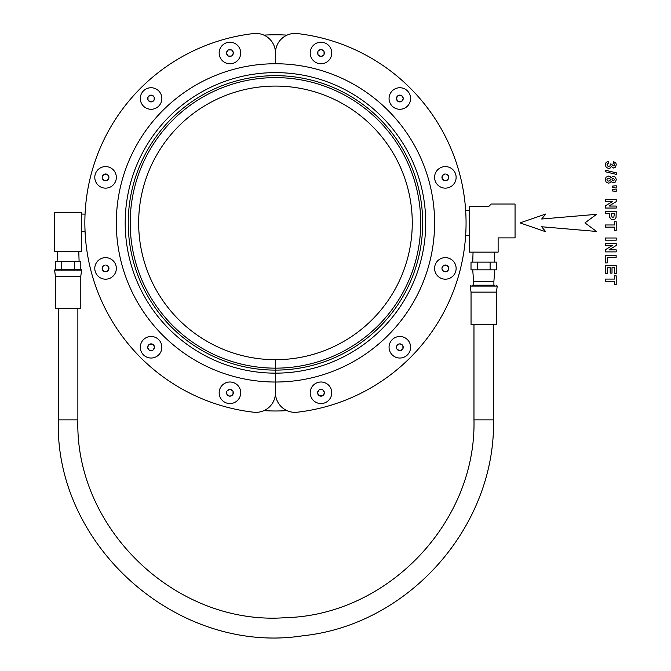<?xml version="1.0" encoding="UTF-8"?>
<svg xmlns="http://www.w3.org/2000/svg" width="671" height="671" viewBox="0 0 671 671"><rect width="100%" height="100%" fill="white"/><g stroke="black" fill="none" stroke-linecap="round" stroke-linejoin="round"><path stroke-width="1.01" d="M239.388 58.159A10.77 10.77 0 0 1 224.768 62.445A10.77 10.77 0 0 1 220.482 47.826A10.77 10.77 0 0 1 235.102 43.54A10.77 10.77 0 0 1 239.388 58.159M231.344 49.914L228.526 49.914A3.389 3.389 0 0 1 231.344 49.914L231.898 50.233A3.389 3.389 0 0 1 233.307 52.673L231.898 50.233L233.307 52.673M233.307 53.311L231.898 55.752L233.307 53.311A3.389 3.389 0 0 1 231.898 55.752L231.344 56.07A3.389 3.389 0 0 1 228.526 56.07L227.972 55.752A3.389 3.389 0 0 1 226.563 53.311L227.972 55.752L226.563 53.311M226.563 52.673L227.972 50.233L226.563 52.673A3.389 3.389 0 0 1 227.972 50.233L228.526 49.914M228.526 56.07L231.344 56.07M286.995 35.135A188.106 188.106 0 0 0 263.921 35.135M275.462 63.753A159.136 159.136 0 0 1 434.598 222.889A159.136 159.136 0 0 1 275.462 382.025L275.462 359.69A136.8 136.8 0 0 1 138.654 222.889A136.8 136.8 0 0 1 275.462 86.081A136.8 136.8 0 0 1 412.262 222.889A136.8 136.8 0 0 1 275.462 359.69L275.462 368.153A145.263 145.263 0 0 1 130.191 222.889A145.263 145.263 0 0 1 275.462 77.618A145.263 145.263 0 0 1 420.725 222.889A145.263 145.263 0 0 1 275.462 368.153L275.462 370.107A147.217 147.217 0 0 1 128.236 222.889A147.217 147.217 0 0 1 275.462 75.664A147.217 147.217 0 0 1 422.68 222.889A147.217 147.217 0 0 1 275.462 370.107L275.462 373.151A150.262 150.262 0 0 1 125.192 222.889A150.262 150.262 0 0 1 275.462 72.619A150.262 150.262 0 0 1 425.724 222.889A150.262 150.262 0 0 1 275.462 373.151L275.462 382.025A159.136 159.136 0 0 1 116.318 222.889A159.136 159.136 0 0 1 275.462 63.753L275.462 52.967A19.543 19.543 0 0 1 297.236 33.55A190.581 190.581 0 0 1 297.236 412.22A19.543 19.543 0 0 1 275.462 392.812L275.462 382.025L275.462 392.812A19.543 19.543 0 0 1 253.68 412.22A190.581 190.581 0 0 1 253.68 33.55A19.543 19.543 0 0 1 275.462 52.967L275.462 63.753M263.921 410.635A188.106 188.106 0 0 0 286.995 410.635M85.1 232.099L85.125 232.686L85.41 232.2M84.957 228.4L85.058 231.294M330.434 397.945A10.77 10.77 0 0 1 315.815 402.239A10.77 10.77 0 0 1 311.529 387.62A10.77 10.77 0 0 1 326.148 383.326A10.77 10.77 0 0 1 330.434 397.945M322.39 389.708L319.572 389.708A3.389 3.389 0 0 1 322.39 389.708L322.944 390.019A3.389 3.389 0 0 1 324.353 392.468L322.944 390.019L324.353 392.468M324.353 393.097L322.944 395.546L324.353 393.097A3.389 3.389 0 0 1 322.944 395.546L322.39 395.856A3.389 3.389 0 0 1 319.572 395.856L319.019 395.546A3.389 3.389 0 0 1 317.609 393.097L319.019 395.546L317.609 393.097M317.609 392.468L319.019 390.019L317.609 392.468A3.389 3.389 0 0 1 319.019 390.019L319.572 389.708M319.572 395.856L322.39 395.856M161.854 98.26A10.77 10.77 0 0 1 151.344 109.281A10.77 10.77 0 0 1 140.314 98.771A10.77 10.77 0 0 1 150.832 87.742A10.77 10.77 0 0 1 161.854 98.26M150.765 95.148L148.325 96.557A3.389 3.389 0 0 1 150.765 95.148L151.403 95.148A3.389 3.389 0 0 1 153.844 96.557L151.403 95.148L153.844 96.557M154.162 97.102L154.162 99.929L154.162 97.102A3.389 3.389 0 0 1 154.162 99.929L153.844 100.474A3.389 3.389 0 0 1 151.403 101.883L150.765 101.883A3.389 3.389 0 0 1 148.325 100.474L150.765 101.883L148.325 100.474M148.006 99.929L148.006 97.102L148.006 99.929A3.389 3.389 0 0 1 148.006 97.102L148.325 96.557M151.403 101.883L153.844 100.474M114.758 171.759A10.77 10.77 0 0 1 111.168 186.563A10.77 10.77 0 0 1 96.364 182.965A10.77 10.77 0 0 1 99.962 168.161A10.77 10.77 0 0 1 114.758 171.759M103.602 174.603L102.193 177.043A3.389 3.389 0 0 1 103.602 174.603L104.156 174.284A3.389 3.389 0 0 1 106.974 174.284L104.156 174.284L106.974 174.284M107.519 174.603L108.937 177.043L107.519 174.603A3.389 3.389 0 0 1 108.937 177.043L108.937 177.681A3.389 3.389 0 0 1 107.519 180.122L106.974 180.44A3.389 3.389 0 0 1 104.156 180.44L106.974 180.44L104.156 180.44M103.602 180.122L102.193 177.681L103.602 180.122A3.389 3.389 0 0 1 102.193 177.681L102.193 177.043M107.519 180.122L108.937 177.681M110.723 258.956A10.77 10.77 0 0 1 115.018 273.575A10.77 10.77 0 0 1 100.398 277.861A10.77 10.77 0 0 1 96.112 263.242A10.77 10.77 0 0 1 110.723 258.956M102.487 266.999L102.487 269.817A3.389 3.389 0 0 1 102.487 266.999L102.806 266.446A3.389 3.389 0 0 1 105.246 265.037L102.806 266.446L105.246 265.037M105.884 265.037L108.325 266.446L105.884 265.037A3.389 3.389 0 0 1 108.325 266.446L108.643 266.999A3.389 3.389 0 0 1 108.643 269.817L108.325 270.371A3.389 3.389 0 0 1 105.884 271.78L108.325 270.371L105.884 271.78M105.246 271.78L102.806 270.371L105.246 271.78A3.389 3.389 0 0 1 102.806 270.371L102.487 269.817M108.643 269.817L108.643 266.999M410.602 347.008A10.77 10.77 0 0 1 400.084 358.029A10.77 10.77 0 0 1 389.063 347.511A10.77 10.77 0 0 1 399.58 336.49A10.77 10.77 0 0 1 410.602 347.008M399.513 343.887L397.073 345.297A3.389 3.389 0 0 1 399.513 343.887L400.151 343.887A3.389 3.389 0 0 1 402.592 345.297L400.151 343.887L402.592 345.297M402.91 345.85L402.91 348.668L402.91 345.85A3.389 3.389 0 0 1 402.91 348.668L402.592 349.222A3.389 3.389 0 0 1 400.151 350.631L399.513 350.631A3.389 3.389 0 0 1 397.073 349.222L399.513 350.631L397.073 349.222M396.754 348.668L396.754 345.85L396.754 348.668A3.389 3.389 0 0 1 396.754 345.85L397.073 345.297M400.151 350.631L402.592 349.222M454.552 262.806A10.77 10.77 0 0 1 450.962 277.609A10.77 10.77 0 0 1 436.158 274.011A10.77 10.77 0 0 1 439.748 259.207A10.77 10.77 0 0 1 454.552 262.806M443.397 265.649L441.979 268.09A3.389 3.389 0 0 1 443.397 265.649L443.942 265.33A3.389 3.389 0 0 1 446.76 265.33L443.942 265.33L446.76 265.33M447.314 265.649L448.723 268.09L447.314 265.649A3.389 3.389 0 0 1 448.723 268.09L448.723 268.727A3.389 3.389 0 0 1 447.314 271.168L446.76 271.487A3.389 3.389 0 0 1 443.942 271.487L446.76 271.487L443.942 271.487M443.397 271.168L441.979 268.727L443.397 271.168A3.389 3.389 0 0 1 441.979 268.727L441.979 268.09M447.314 271.168L448.723 268.727M450.518 167.909A10.77 10.77 0 0 1 454.804 182.529A10.77 10.77 0 0 1 440.193 186.815A10.77 10.77 0 0 1 435.898 172.195A10.77 10.77 0 0 1 450.518 167.909M442.273 175.953L442.273 178.771A3.389 3.389 0 0 1 442.273 175.953L442.592 175.399A3.389 3.389 0 0 1 445.032 173.99L442.592 175.399L445.032 173.99M445.67 173.99L448.111 175.399L445.67 173.99A3.389 3.389 0 0 1 448.111 175.399L448.429 175.953A3.389 3.389 0 0 1 448.429 178.771L448.111 179.325A3.389 3.389 0 0 1 445.67 180.734L448.111 179.325L445.67 180.734M445.032 180.734L442.592 179.325L445.032 180.734A3.389 3.389 0 0 1 442.592 179.325L442.273 178.771M448.429 178.771L448.429 175.953M150.832 336.49A10.77 10.77 0 0 1 161.854 347.008A10.77 10.77 0 0 1 151.344 358.029A10.77 10.77 0 0 1 140.314 347.511A10.77 10.77 0 0 1 150.832 336.49M147.712 347.578L149.13 350.019A3.389 3.389 0 0 1 147.712 347.578L147.712 346.941A3.389 3.389 0 0 1 149.13 344.5L147.712 346.941L149.13 344.5M149.675 344.181L152.493 344.181L149.675 344.181A3.389 3.389 0 0 1 152.493 344.181L153.047 344.5A3.389 3.389 0 0 1 154.456 346.941L154.456 347.578A3.389 3.389 0 0 1 153.047 350.019L154.456 347.578L153.047 350.019M152.493 350.337L149.675 350.337L152.493 350.337A3.389 3.389 0 0 1 149.675 350.337L149.13 350.019M154.456 346.941L153.047 344.5M224.332 383.586A10.77 10.77 0 0 1 239.136 387.175A10.77 10.77 0 0 1 235.538 401.979A10.77 10.77 0 0 1 220.734 398.389A10.77 10.77 0 0 1 224.332 383.586M227.175 394.741L229.616 396.15A3.389 3.389 0 0 1 227.175 394.741L226.857 394.196A3.389 3.389 0 0 1 226.857 391.369L226.857 394.196L226.857 391.369M227.175 390.824L229.616 389.415L227.175 390.824A3.389 3.389 0 0 1 229.616 389.415L230.254 389.415A3.389 3.389 0 0 1 232.694 390.824L233.013 391.369A3.389 3.389 0 0 1 233.013 394.196L233.013 391.369L233.013 394.196M232.694 394.741L230.254 396.15L232.694 394.741A3.389 3.389 0 0 1 230.254 396.15L229.616 396.15M232.694 390.824L230.254 389.415M399.58 87.742A10.77 10.77 0 0 1 410.602 98.26A10.77 10.77 0 0 1 400.084 109.281A10.77 10.77 0 0 1 389.063 98.771A10.77 10.77 0 0 1 399.58 87.742M396.46 98.83L397.869 101.271A3.389 3.389 0 0 1 396.46 98.83L396.46 98.201A3.389 3.389 0 0 1 397.869 95.752L396.46 98.201L397.869 95.752M398.423 95.433L401.241 95.433L398.423 95.433A3.389 3.389 0 0 1 401.241 95.433L401.795 95.752A3.389 3.389 0 0 1 403.204 98.201L403.204 98.83A3.389 3.389 0 0 1 401.795 101.271L403.204 98.83L401.795 101.271M401.241 101.589L398.423 101.589L401.241 101.589A3.389 3.389 0 0 1 398.423 101.589L397.869 101.271M403.204 98.201L401.795 95.752M315.378 43.791A10.77 10.77 0 0 1 330.182 47.389A10.77 10.77 0 0 1 326.584 62.193A10.77 10.77 0 0 1 311.78 58.595A10.77 10.77 0 0 1 315.378 43.791M318.222 54.955L320.663 56.364A3.389 3.389 0 0 1 318.222 54.955L317.903 54.401A3.389 3.389 0 0 1 317.903 51.583L317.903 54.401L317.903 51.583M318.222 51.03L320.663 49.62L318.222 51.03A3.389 3.389 0 0 1 320.663 49.62L321.3 49.62A3.389 3.389 0 0 1 323.741 51.03L324.059 51.583A3.389 3.389 0 0 1 324.059 54.401L324.059 51.583L324.059 54.401M323.741 54.955L321.3 56.364L323.741 54.955A3.389 3.389 0 0 1 321.3 56.364L320.663 56.364M323.741 51.03L321.3 49.62M79.279 269.281L55.358 269.281L54.594 270.153L55.408 276.209L55.408 308.526L80.797 308.526L80.797 276.209L55.408 276.209M74.456 261.589L80.805 261.589L80.805 269.281L74.456 269.281L74.456 261.589L61.749 261.589L61.749 269.281M61.749 261.589L55.399 261.589L55.399 269.281M54.636 251.583L81.568 251.583L81.568 212.497L54.636 212.497L54.636 251.583M608.303 161.334L608.547 163.33L607.381 163.841L606.978 164.856L607.456 165.93L608.765 166.366L610.006 165.955L610.3 163.984L611.986 164.21L612.346 165.485L613.378 165.93L614.242 165.603L614.2 163.841L613.126 163.389L613.445 161.485L615.928 163.196L616.263 164.806L615.29 167.247L613.504 168.002L611.239 166.45L610.35 167.926L608.681 168.488L606.265 167.448L605.259 164.873L606.098 162.449L608.303 161.334M605.259 170.191L616.406 172.858L616.406 174.41L605.259 171.709L605.259 170.191M611.256 177.882L612.187 176.708L613.487 176.347L615.475 177.186L616.263 179.585L615.475 181.967L613.487 182.814L612.145 182.428L611.256 181.329L610.207 182.688L608.614 183.158L606.19 182.21L605.259 179.677L606.03 177.228L608.522 176.079L610.124 176.515L611.256 177.882M613.336 178.301L612.371 178.654L612.027 179.585L612.371 180.524L613.344 180.876L614.628 179.602L613.336 178.301M608.723 178.117L607.398 178.545L606.919 179.643L607.372 180.7L608.698 181.12L609.914 180.692L610.375 179.61L609.855 178.478L608.723 178.117M612.388 186.127L616.221 185.741L616.221 187.989L612.388 187.654L612.388 186.127M612.388 189.44L616.221 189.054L616.221 191.302L612.388 190.967L612.388 189.44M605.443 199.505L616.221 199.505L616.221 201.619L609.025 206.031L616.221 206.031L616.221 208.052L605.443 208.052L605.443 205.871L612.472 201.526L605.443 201.526L605.443 199.505M605.443 211.424L616.221 211.424L616.053 217.505L614.997 219.056L612.908 219.677L611.239 219.316L609.662 217.278L609.511 213.604L605.443 213.604L605.443 211.424M614.393 213.604L611.34 213.604L612.036 217.186L613.848 217.094L614.393 213.604M605.443 224.97L614.393 224.97L614.393 221.774L616.221 221.774L616.221 230.329L614.393 230.329L614.393 227.142L605.443 227.142L605.443 224.97M605.443 237.995L616.221 237.995L616.221 240.176L605.443 240.176L605.443 237.995M605.443 243.347L616.221 243.347L616.221 245.469L609.025 249.872L616.221 249.872L616.221 251.893L605.443 251.893L605.443 249.713L612.472 245.368L605.443 245.368L605.443 243.347M605.443 255.324L616.129 255.324L616.129 257.505L607.263 257.505L607.263 262.906L605.443 262.906L605.443 255.324M605.443 265.54L616.221 265.54L616.221 273.525L614.393 273.525L614.393 267.712L612.011 267.712L612.011 273.122L610.191 273.122L610.191 267.712L607.263 267.712L607.263 273.734L605.443 273.734L605.443 265.54M605.443 279.077L614.393 279.077L614.393 275.882L616.221 275.882L616.221 284.445L614.393 284.445L614.393 281.258L605.443 281.258L605.443 279.077M520.05 222.889L545.699 231.738L541.682 226.756L596.544 231.445L584.944 222.889L596.544 214.334L541.682 219.014L545.699 214.041L520.05 222.889M494.879 292.137L471.042 292.137L471.042 324.454L496.431 324.454L496.431 292.137L494.879 292.137M494.921 285.209L472.56 285.209M494.745 269.826L493.898 281.367L473.583 281.367L473.583 285.209M490.107 269.826L490.107 262.126L496.473 262.126L496.473 269.826L471.008 269.826L471.008 262.126L477.375 262.126L477.375 269.826M490.107 262.126L477.375 262.126M469.348 252.128L498.125 252.128L498.125 237.895L515.051 237.895L515.051 204.034L491.206 204.034L488.891 206.349L469.348 206.349L469.348 252.128M80.839 269.281L81.602 270.153L54.594 270.153M496.431 292.137L497.245 286.081L470.237 286.081L471.042 292.137M58.327 308.526L58.327 419.861L77.87 419.861C74.858 529.117 176.255 625.85 285.25 617.689C387.67 615.315 476.427 522.298 473.969 419.861L473.969 324.454M58.327 419.861C54.443 546.278 178.251 655.433 303.191 635.731C408.983 624.642 495.76 526.265 493.512 419.861L473.969 419.861M81.602 270.153L80.797 276.209M78.792 251.583L79.103 261.589M57.412 251.583L57.094 261.589M81.568 214.041L85.074 214.15M81.568 231.73L85.074 231.621M470.237 286.081L471 285.209M497.245 286.081L496.481 285.209M493.898 281.367L493.898 285.209M472.736 269.826L473.583 281.367M494.435 252.128L494.745 262.126M465.624 210.308L469.348 210.191M465.624 235.462L469.348 235.58M473.047 252.128L472.736 262.126M493.512 419.861L493.512 324.454M77.87 308.526L77.87 419.861"/></g></svg>
